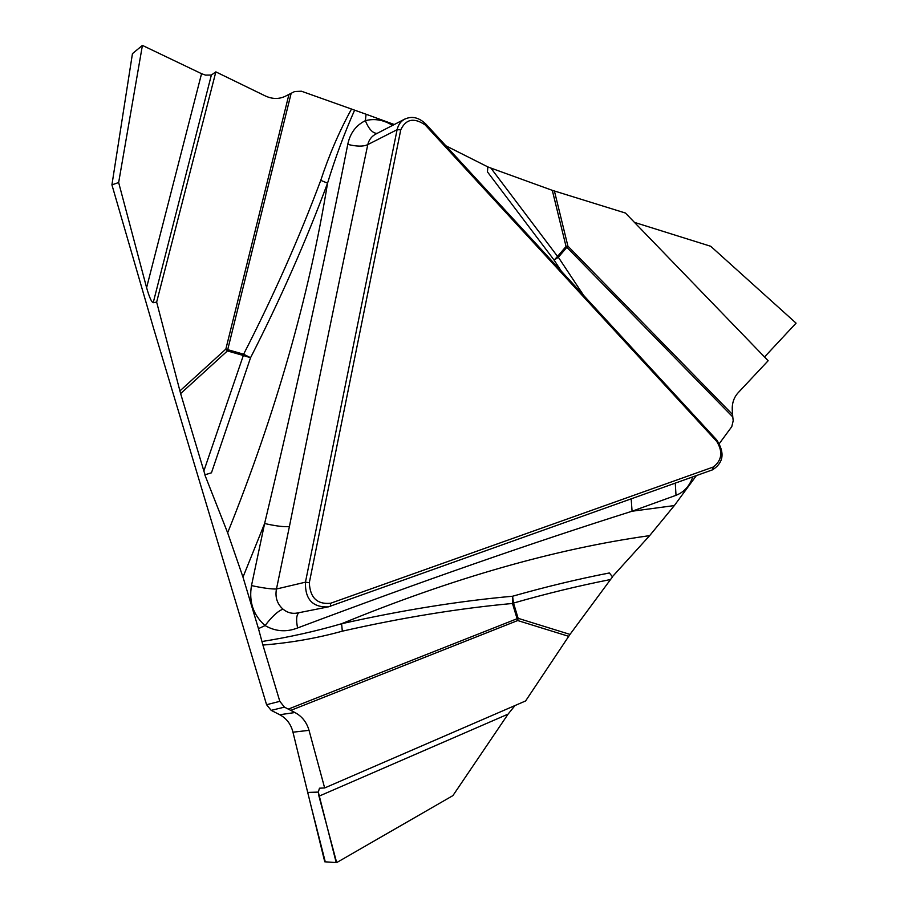 <?xml version="1.0" encoding="UTF-8"?>
<svg xmlns="http://www.w3.org/2000/svg" width="908" height="908" viewBox="0 0 908 908"><rect width="100%" height="100%" fill="white"/><g stroke="black" fill="none" stroke-linecap="round" stroke-linejoin="round"><path stroke-width="1.36" d="M692.781 476.893C689.626 486.041 684.042 492.181 676.017 495.314L632.07 511.227L674.338 505.574L649.651 535.629C555.004 548.92 452.32 578.283 341.612 623.728L342.316 631.173C316.96 638.222 290.492 642.841 262.911 645.055L261.958 641.536C289.538 637.121 316.098 631.185 341.612 623.728C401.801 610.244 458.79 601.085 512.577 596.238C545.674 586.829 577.942 579.077 609.381 572.959L612.537 576.898L610.528 579.531C579.02 585.717 546.684 593.56 513.508 603.071L518.139 618.325L569.997 634.408L610.528 579.531M307.699 792.4L324.758 861.794L336.664 862.6L318.969 796.191L318.311 792.094L319.48 788.201L324.655 787.951L309.026 730.338L292.966 732.2L307.699 792.4M262.911 645.055L279.823 701.339L284.454 707.139L271.186 710.362L266.577 704.71L153.543 328.197L111.922 184.857L118.653 182.531L146.597 287.666L201.553 73.684L205.537 75.114L211.36 75.046L215.854 71.88L265.34 95.953C272.332 99.176 278.972 99.278 285.26 96.282L294.669 91.515L301.433 91.22L366.083 114.238L365.345 120.673C368.761 129.004 372.666 133.26 377.07 133.419M261.958 641.536L258.462 628.642L265.068 625.578C272.105 616.384 278.098 610.902 283.024 609.155C287.484 612.809 292.444 614.058 297.903 612.9M631.185 498.878L632.07 511.227C532.258 542.723 420.767 581.631 297.597 627.961C286.361 632.354 275.521 631.559 265.068 625.578C253.275 615.113 248.758 601.788 251.493 585.603L264.614 523.519L242.992 577.125L258.462 628.642M242.992 577.125L227.647 532.803C275.794 413.083 309.095 296.53 327.561 183.144C306.019 241.108 280.356 299.299 250.551 357.729L243.628 354.211C273.433 296.076 299.141 238.123 320.751 180.363C329.002 155.245 339.183 131.603 351.305 109.414M205.049 474.748L203.857 470.98L243.333 355.493L250.551 357.729L211.451 472.818L204.822 474.827L227.647 532.803M291.162 93.297L227.715 349.648L243.628 354.211L243.333 355.493L227.42 350.931L180.624 393.595L203.857 470.98M180.624 393.595L156.641 302.103L153.214 302.716C151.443 302.012 149.241 296.995 146.597 287.666M292.966 732.2C290.98 724.221 286.576 718.398 279.755 714.732L294.941 712.542L284.454 707.139M515.018 705.527L508.083 714.119L452.91 795.612L336.664 862.6M279.755 714.732L271.186 710.362M251.493 585.603C262.787 588.009 271.106 589.144 276.475 589.008L305.451 582.176L397.102 129.685C398.362 124.487 401.018 120.934 405.07 119.005C412.084 115.849 418.985 117.507 425.773 123.987L716.718 439.937C724.993 452.729 723.619 462.694 712.564 469.822L328.265 606.896C312.579 607.497 304.974 599.257 305.451 582.176L309.322 582.686C310.037 597.714 317.13 604.569 330.625 603.253L713.257 467.03C721.905 460.435 723.086 451.923 716.798 441.504L425.216 124.963C414.059 117.348 405.91 118.971 400.757 129.833L309.322 582.686M347.764 144.383C356.742 146.619 363.416 146.687 367.797 144.599C342.645 263.887 316.517 391.212 289.402 526.572C284.022 527.06 275.748 526.038 264.614 523.519C296.485 389.929 324.213 263.547 347.764 144.383C350.057 133.26 355.913 125.361 365.345 120.673C374.584 118.301 383.653 119.879 392.562 125.406M354.483 110.447C344.234 133.635 335.268 157.867 327.561 183.144L320.751 180.363M719.363 443.524L731.78 426.647L733.199 420.745L732.779 416.954L566.853 247.328L558.352 257.259L583.674 295.452M674.338 505.574L696.368 475.61M649.651 535.629L612.378 576.728M569.997 634.408L525.596 700.953L324.655 787.951M297.597 627.961C295.963 619.914 296.405 614.83 298.925 612.707M294.941 712.542C301.967 716.276 306.666 722.212 309.026 730.338M289.402 526.572L276.475 589.008C274.942 597.169 277.122 603.888 283.024 609.155M288.245 709.137L517.106 618.723L512.475 603.468L513.508 603.071L512.577 596.238L512.475 603.468C458.96 608.394 402.244 617.633 342.316 631.173M111.922 184.857L132.443 53.651L142.408 45.4L201.553 73.684M394.265 124.521L366.083 114.238M487.573 167.083L487.437 171.862L487.868 166.913L445.828 145.768M487.868 166.913L490.876 168.059L557.535 256.408L566.047 246.477L552.302 190.339L490.876 168.059M552.302 190.339L625.419 213.028L768.157 360.737L738.09 392.801C733.846 397.534 731.905 403.39 732.268 410.371L732.779 416.954M764.525 356.98L796.078 323.146L710.726 246.284L634.454 222.381M118.653 182.531L142.408 45.4M561.382 271.242L554.13 260.119L558.352 257.259L557.535 256.408L554.13 260.119L487.437 171.862M215.854 71.88L156.641 302.103M405.15 118.891L375.833 134.055C371.588 136.336 368.909 139.855 367.797 144.599L397.102 129.685L400.757 129.833M676.017 495.314L675.268 483.147M318.311 792.094L336.21 862.566L325.268 861.828L311.172 806.531L307.71 792.434L318.311 792.094M266.577 704.71L279.823 701.339M568.658 636.315L517.696 620.539L517.106 618.723L518.139 618.325L517.696 620.539L290.708 710.408M330.625 603.253L330.421 606.26M712.564 469.822L713.257 467.03M508.083 714.119L318.969 796.191M179.886 390.951L225.854 349.092L227.715 349.648L227.42 350.931L225.854 349.092L288.948 94.421M425.773 123.987L425.216 124.963M716.798 441.504L716.718 439.937M211.36 75.046L153.214 302.716M554.425 191.043L567.909 246.136L566.853 247.328L566.047 246.477L567.909 246.136L732.563 414.513M297.994 612.889L327.039 607.123"/></g></svg>
